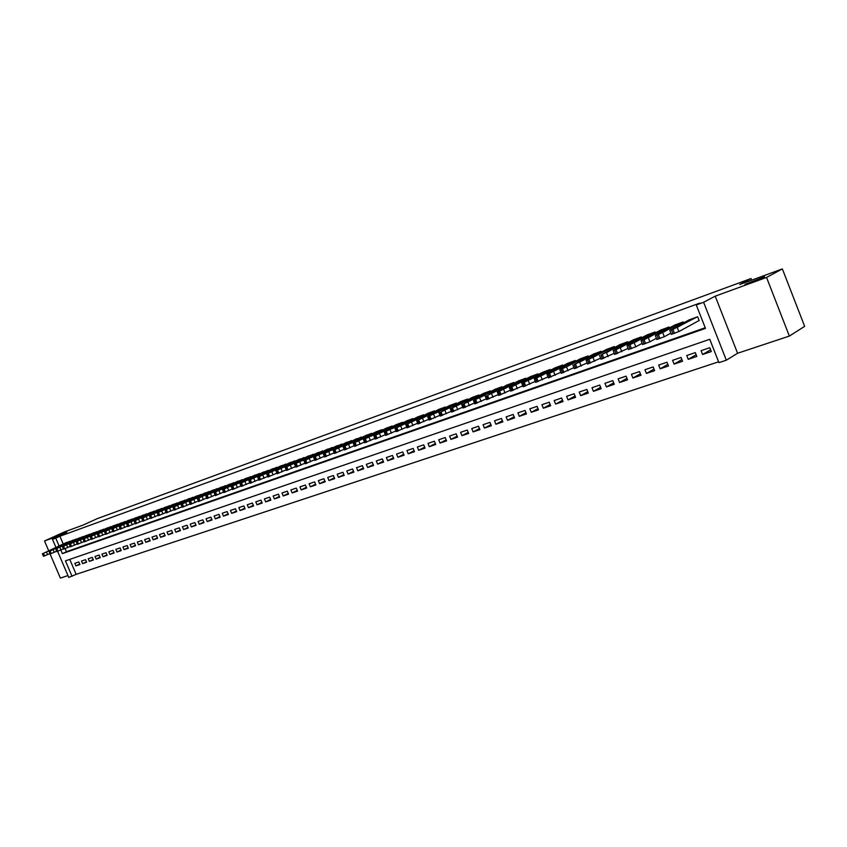 <?xml version="1.0" encoding="UTF-8"?>
<svg xmlns="http://www.w3.org/2000/svg" width="847" height="847" viewBox="0 0 847 847"><rect width="100%" height="100%" fill="white"/><g stroke="black" fill="none" stroke-linecap="round" stroke-linejoin="round"><path stroke-width="1.27" d="M66.955 531.874L56.347 536.14L66.955 531.874M764.502 276.8L744.958 284.401L764.502 276.8M69.761 559.38L76.145 574.351L68.755 577.432L57.617 551.344M49.92 553.62L60.37 578.088L67.961 575.568M55.923 547.363L52.482 539.306L66.458 532.954L44.51 540.968L64.552 531.874L82.953 525.14L97.066 518.724L751.035 278.536L739.653 284.56L782.353 268.912L804.65 326.349L789.362 336.079L766.546 277.435L715.217 296.164L703.613 302.284L726.334 360.197L718.934 362.643L709.765 339.298L65.452 560.862L72.059 576.341M715.217 296.164L737.589 353.263L789.362 336.079M737.589 353.263L726.334 360.197M76.145 574.351L718.605 361.807M44.51 540.968L48.671 550.698M782.353 268.912L766.546 277.435M70.11 541.498L66.045 542.683M76.781 539.126L72.673 540.322M83.514 536.712L79.364 537.93M90.311 534.288L86.119 535.505M97.183 531.831L92.948 533.07M104.128 529.354L99.851 530.603M111.148 526.855L106.817 528.105M118.231 524.325L113.869 525.585M125.398 521.763L120.983 523.044M132.64 519.179L128.172 520.471M139.956 516.564L135.446 517.866M147.357 513.928L142.794 515.241M154.832 511.26L150.215 512.594M162.391 508.56L157.722 509.905M170.025 505.839L165.313 507.194M177.754 503.076L172.989 504.452M185.557 500.291L180.739 501.678M193.455 497.475L188.585 498.872M201.438 494.627L196.504 496.035M209.505 491.747L204.529 493.166M217.668 488.835L212.629 490.275M225.927 485.892L220.834 487.343M234.28 482.906L229.124 484.378M242.729 479.9L237.509 481.371M251.263 476.85L245.99 478.343M259.913 473.769L254.566 475.273M268.658 470.646L263.248 472.171M277.498 467.491L272.035 469.026M286.445 464.304L280.918 465.85M295.508 461.064L289.907 462.642M304.666 457.803L299.002 459.392M313.941 454.49L308.202 456.099M323.332 451.144L317.519 452.764M332.829 447.756L326.953 449.397M342.453 444.326L336.492 445.977M352.183 440.853L346.158 442.526M362.04 437.348L355.941 439.032M372.024 433.791L371.812 433.293L365.84 435.485M382.124 430.181L381.912 429.673L375.867 431.906M392.352 426.539L392.14 426.02L386.01 428.275M402.717 422.844L402.505 422.314L396.29 424.601M413.209 419.106L412.987 418.566L406.708 420.874M423.839 415.316L423.616 414.765L417.253 417.105M434.606 411.483L434.373 410.911L427.926 413.294M445.511 407.598L445.278 407.015L438.746 409.419M456.565 403.659L456.321 403.066L449.704 405.501M467.766 399.668L467.512 399.064L460.81 401.531M479.106 395.623L478.851 394.998L472.065 397.508M490.604 391.536L490.349 390.891L483.468 393.432M502.26 387.386L501.996 386.73L495.019 389.302M514.065 383.172L513.801 382.505L506.728 385.12M526.04 378.916L525.765 378.228L518.597 380.875M538.173 374.596L537.898 373.887L530.624 376.576M550.486 370.213L550.19 369.493L542.821 372.214M562.959 365.777L562.662 365.025L555.187 367.789M575.611 361.277L575.304 360.504L567.734 363.31M588.443 356.703L588.125 355.92L580.449 358.768M601.455 352.077L601.126 351.272L593.345 354.152M614.657 347.386L614.319 346.55L606.42 349.483M628.04 342.622L627.701 341.765L619.686 344.74M641.634 337.794L641.285 336.905L633.154 339.922M655.419 332.892L655.059 331.982L646.801 335.041M669.405 327.916L669.035 326.984L660.66 330.097M683.603 322.876L683.222 321.913L674.72 325.068M710.591 349.779L702.587 354.512L711.3 351.569L709.775 347.704L701.072 350.669L702.587 354.512M696.139 354.713L688.24 359.35L696.816 356.449L695.313 352.617L686.737 355.539L688.24 359.35M681.888 359.583L674.096 364.115L682.555 361.267L681.052 357.466L672.603 360.335L674.096 364.115M667.849 364.369L660.162 368.816L668.505 366.01L667.013 362.23L658.68 365.057L660.162 368.816M654.022 369.091L646.43 373.453L654.646 370.679L653.164 366.931L644.959 369.716L646.43 373.453M640.385 373.739L632.9 378.016L640.999 375.285L639.517 371.568L631.428 374.31L632.9 378.016M626.949 378.323L619.559 382.516L627.542 379.827L626.071 376.132L618.098 378.842L619.559 382.516M613.694 382.844L606.41 386.952L614.276 384.294L612.815 380.631L604.949 383.299L606.41 386.952M600.629 387.291L593.44 391.325L601.201 388.709L599.75 385.067L591.989 387.704L593.44 391.325M587.754 391.674L580.65 395.644L588.305 393.061L586.855 389.451L579.21 392.045L580.65 395.644M575.049 396.004L568.041 399.89L575.589 397.349L574.15 393.76L566.611 396.322L568.041 399.89M562.524 400.271L555.6 404.093L563.043 401.573L561.625 398.016L554.182 400.546L555.6 404.093M550.169 404.474L543.34 408.222L550.677 405.755L549.258 402.219L541.921 404.707L543.34 408.222M537.983 408.625L531.238 412.309L538.48 409.863L537.072 406.359L529.83 408.815L531.238 412.309M525.955 412.711L519.306 416.332L526.442 413.929L525.045 410.435L517.909 412.86L519.306 416.332M514.097 416.745L507.522 420.303L514.574 417.931L513.176 414.469L506.135 416.862L507.522 420.303M502.398 420.726L495.908 424.231L502.864 421.88L501.466 418.439L494.521 420.8L495.908 424.231M490.847 424.654L484.442 428.095L491.302 425.776L489.915 422.367L483.065 424.696L484.442 428.095M479.444 428.529L473.124 431.906L479.9 429.63L478.523 426.232L471.758 428.529L473.124 431.906M468.2 432.351L461.954 435.676L468.635 433.42L467.269 430.054L460.588 432.319L461.954 435.676M457.105 436.12L450.932 439.392L457.528 437.168L456.173 433.823L449.577 436.067L450.932 439.392M446.147 439.847L440.048 443.066L446.56 440.874L445.215 437.55L438.704 439.752L440.048 443.066M435.326 443.521L429.313 446.687L435.739 444.527L434.395 441.223L427.968 443.405L429.313 446.687M424.643 447.142L418.704 450.265L425.046 448.127L423.712 444.844L417.37 447.004L418.704 450.265M414.109 450.72L408.233 453.801L414.501 451.684L413.167 448.423L406.899 450.551L408.233 453.801M403.691 454.257L397.889 457.285L404.083 455.199L402.748 451.959L396.565 454.066L397.889 457.285M393.41 457.751L387.682 460.736L393.791 458.672L392.468 455.453L386.359 457.528L387.682 460.736M383.257 461.202L377.593 464.135L383.627 462.102L382.315 458.905L376.29 460.948L377.593 464.135M373.231 464.601L367.63 467.491L373.591 465.49L372.288 462.303L366.328 464.325L367.63 467.491M363.331 467.968L357.794 470.816L363.681 468.825L362.389 465.67L356.502 467.671L357.794 470.816M353.538 471.281L348.075 474.098L353.887 472.128L352.596 468.994L346.783 470.964L348.075 474.098M343.882 474.564L338.472 477.327L344.221 475.389L342.94 472.277L337.191 474.225L338.472 477.327M334.332 477.803L328.985 480.535L334.66 478.619L333.39 475.516L327.715 477.443L328.985 480.535M324.899 481.001L319.615 483.69L325.227 481.805L323.956 478.724L318.345 480.63L319.615 483.69M315.571 484.166L310.351 486.813L315.899 484.95L314.629 481.89L309.091 483.764L310.351 486.813M306.36 487.29L301.204 489.905L306.678 488.052L305.418 485.013L299.944 486.877L301.204 489.905M297.255 490.371L292.151 492.954L297.572 491.133L296.312 488.105L290.902 489.947L292.151 492.954M288.266 493.42L283.216 495.971L288.573 494.161L287.324 491.165L281.977 492.975L283.216 495.971M279.372 496.437L274.386 498.947L279.669 497.168L278.43 494.182L273.147 495.971L274.386 498.947M270.585 499.423L265.651 501.9L270.881 500.132L269.642 497.168L264.412 498.936L265.651 501.9M261.892 502.366L257.012 504.812L262.189 503.065L260.95 500.111L255.794 501.869L257.012 504.812M253.306 505.278L248.478 507.692L253.592 505.966L252.364 503.033L247.26 504.759L248.478 507.692M244.815 508.158L240.04 510.529L245.09 508.835L243.872 505.913L238.833 507.628L240.04 510.529M236.419 510.995L231.697 513.346L236.694 511.662L235.487 508.761L230.49 510.455L231.697 513.346M228.118 513.811L223.449 516.13L228.394 514.468L227.187 511.577L222.253 513.261L223.449 516.13M219.913 516.596L215.297 518.883L220.178 517.231L218.981 514.362L214.1 516.024L215.297 518.883M211.792 519.349L207.229 521.604L212.057 519.973L210.861 517.125L206.033 518.766L207.229 521.604M203.767 522.059L199.246 524.293L204.032 522.684L202.835 519.846L198.06 521.466L199.246 524.293M195.826 524.748L191.358 526.95L196.081 525.362L194.905 522.546L190.183 524.145L191.358 526.95M187.981 527.416L183.555 529.587L188.225 528.009L187.049 525.204L182.38 526.792L183.555 529.587M180.21 530.042L175.837 532.191L180.464 530.635L179.289 527.84L174.673 529.417L175.837 532.191M172.534 532.647L168.204 534.764L172.777 533.229L171.602 530.455L167.039 532.001L168.204 534.764M164.932 535.219L160.644 537.316L165.165 535.791L164.011 533.028L159.49 534.563L160.644 537.316M157.415 537.771L153.169 539.835L157.648 538.332L156.494 535.59L152.015 537.104L153.169 539.835M149.972 540.28L145.779 542.334L150.205 540.841L149.051 538.11L144.636 539.613L145.779 542.334M142.614 542.779L138.463 544.801L142.847 543.319L141.693 540.608L137.32 542.091L138.463 544.801M135.329 545.246L131.221 547.236L135.562 545.775L134.419 543.086L130.089 544.547L131.221 547.236M128.13 547.681L124.064 549.661L128.352 548.21L127.209 545.532L122.931 546.982L124.064 549.661M120.994 550.095L116.971 552.053L121.216 550.614L120.083 547.945L115.848 549.385L116.971 552.053M113.943 552.488L109.951 554.414L114.154 552.996L113.032 550.338L108.829 551.768L109.951 554.414M106.955 554.849L103.016 556.754L107.167 555.357L106.044 552.71L101.894 554.129L103.016 556.754M100.041 557.188L96.145 559.073L100.253 557.686L99.141 555.06L95.023 556.458L96.145 559.073M93.202 559.507L89.337 561.37L93.414 559.994L92.302 557.379L88.226 558.766L89.337 561.37M86.436 561.805L82.604 563.636L86.638 562.281L85.526 559.676L81.503 561.053L82.604 563.636M78.824 561.953L74.843 563.308L75.944 565.891L79.936 564.547L78.824 561.953M60.836 550.031L62.371 553.631L705.477 328.382L696.276 304.962L699.738 303.131L59.893 536.236L63.197 543.996M65.187 548.665L66.49 551.704L705.223 327.747M698.415 320.886L699.146 320.632L697.621 316.757L689.003 319.965M751.66 280.156L751.035 278.536M52.482 539.306L55.754 538.12L59.068 545.902M59.893 536.236L55.754 538.12M696.276 304.962L703.613 302.284M66.49 551.704L62.371 553.631M79.724 564.07L75.944 565.891M696.89 317.022L672.942 329.43L670.009 330.203L689.67 319.605M671.343 334.29L678.892 331.569L699.093 320.515M678.606 326.667L673.788 328.53L682.184 324.613L678.606 326.667M682.502 322.167L658.394 334.607L655.546 335.359L675.398 324.708M656.849 339.414L664.302 336.725L670.888 333.146M664.069 331.844L659.305 333.686L662.947 331.611L667.701 329.779L664.069 331.844M668.336 327.238L644.069 339.7L641.295 340.43L661.316 329.737M642.566 344.464L649.935 341.807L656.404 338.302M649.755 336.947L645.043 338.768L653.429 334.861L649.755 336.947M654.36 332.225L629.946 344.729L627.256 345.428L647.457 334.703M628.506 349.44L635.779 346.804L642.142 343.384M635.652 341.966L631.004 343.766L634.731 341.669L639.358 339.88L635.652 341.966M640.597 337.148L616.044 349.673L613.419 350.34L633.789 339.583M614.647 354.342L628.093 348.392M621.762 346.91L617.156 348.699L620.925 346.592L625.51 344.814L621.762 346.91M627.034 342.008L600.989 355.031L620.322 344.401M600.999 359.17L614.244 353.315M608.072 351.78L603.519 353.548L611.862 349.673L608.072 351.78M613.662 346.794L588.845 359.34L586.357 359.975L607.045 349.155M587.543 363.924L600.608 358.175M594.573 356.587L590.084 358.334L598.406 354.47L594.573 356.587M600.481 351.505L574.224 364.549L593.959 353.834M574.287 368.614L587.162 362.961M581.286 361.32L576.839 363.056L580.724 360.917L585.15 359.202L581.286 361.32M587.479 356.153L562.429 368.741L560.079 369.324L581.053 358.45M561.222 373.231L573.917 367.672M568.178 365.989L563.784 367.704L567.702 365.555L572.085 363.85L568.178 365.989M574.668 360.737L549.502 373.336L547.226 373.898L568.326 363.003M548.348 377.794L560.862 372.32M555.261 370.584L550.921 372.278L554.87 370.128L559.2 368.445L555.261 370.584M562.027 365.258L536.765 377.868L534.552 378.408L555.78 367.492M535.653 382.283L547.988 376.894M542.535 375.115L538.226 376.799L542.218 374.639L546.506 372.966L542.535 375.115M549.576 369.716L524.208 382.336L522.059 382.855L543.403 371.918M523.128 386.708L535.293 381.404M529.978 379.594L525.722 381.245L533.716 377.677L529.978 379.594L529.746 379.085M537.284 374.109L511.832 386.74L509.735 387.238L531.196 376.28M510.783 391.07L522.79 385.851M517.602 383.998L513.674 385.396L521.636 381.838L517.602 383.998M525.161 378.44L499.614 391.081L497.581 391.558L519.158 380.589M498.618 395.38L510.455 390.245M505.394 388.339L501.53 389.715L509.46 386.168L505.394 388.339M513.208 382.717L487.576 395.358L507.289 384.834M486.612 399.615L498.29 394.564M493.356 392.627L489.545 393.982L497.454 390.456L493.356 392.627M501.403 386.941L474.521 400.006L495.569 389.027M474.775 403.807L486.294 398.831M481.488 396.851L477.719 398.196L485.606 394.67L481.488 396.851M489.767 391.102L463.987 403.754L484.008 393.156M463.097 407.936L474.458 403.034M469.778 401.023L466.062 402.346L473.928 398.842L469.778 401.023M478.29 395.21L452.436 407.862L472.605 397.243M451.578 412.013L462.79 407.174M458.227 405.141L454.553 406.444L462.398 402.95L458.227 405.141M466.951 399.265L441.033 411.917L461.34 401.266M440.218 416.025L451.282 411.271M446.824 409.196L451.028 407.005L446.824 409.196M455.771 403.257L428.677 416.311L450.233 405.237M428.995 419.996L439.921 415.305M435.58 413.198L439.805 410.996L435.58 413.198M444.728 407.206L418.693 419.858L439.265 409.165M417.931 423.902L428.709 419.286M424.485 417.148L428.73 414.945L424.485 417.148M433.833 411.102L407.746 423.754L428.444 413.04M407.015 427.767L417.656 423.214M413.537 421.054L417.804 418.842L413.537 421.054M423.077 414.956L396.936 427.597L417.751 416.862M396.237 431.578L406.74 427.089M402.727 424.898L407.015 422.685L402.727 424.898M412.468 418.746L385.216 431.769L407.206 420.631M385.607 435.337L395.962 430.911M392.055 428.698L396.375 426.475L392.055 428.698M401.976 422.505L375.75 435.136L396.788 424.358M375.105 439.053L385.332 434.68M381.531 432.446L385.861 430.223L381.531 432.446M391.632 426.2L364.326 439.201L386.507 428.031M364.739 442.716L374.84 438.407M371.134 436.141L375.486 433.918L371.134 436.141M381.404 429.863L355.094 442.483L376.343 431.674M354.512 446.337L364.485 442.092M360.875 439.794L365.248 437.571L360.875 439.794M371.314 433.473L343.967 446.443L366.317 435.252M344.401 449.905L354.258 445.723M350.743 443.405L355.137 441.181L350.743 443.405M361.341 437.031L334.967 449.641L356.407 438.799M334.427 453.431L344.157 449.302M340.738 446.972L345.142 444.739L340.738 446.972M351.494 440.556L325.089 453.156L346.624 442.303M324.581 456.914L334.184 452.838M330.859 450.488L335.285 448.254L330.859 450.488M341.775 444.04L314.375 456.967L336.958 445.755M314.851 460.355L324.337 456.332M321.108 453.96L325.544 451.726L321.108 453.96M332.162 447.47L305.714 460.048L327.408 449.175M305.238 463.754L314.618 459.783M311.463 457.391L315.92 455.157L311.463 457.391M322.675 450.869L295.254 463.764L317.974 452.552M295.751 467.11L305.005 463.193M301.956 460.779L306.423 458.545L301.956 460.779M313.295 454.225L286.805 466.771L308.647 455.887M286.381 470.424L295.518 466.559M292.554 464.124L297.032 461.89L292.554 464.124M304.031 457.539L277.52 470.074L299.436 459.18M277.117 473.695L286.148 469.884M283.258 467.438L287.758 465.194L283.258 467.438M294.872 460.81L268.351 473.335L290.341 462.43M267.97 476.925L276.895 473.166M274.089 470.699L278.599 468.455L274.089 470.699M285.831 464.05L259.288 476.554L281.342 465.649M258.928 480.122L267.747 476.406M265.016 473.928L269.547 471.684L265.016 473.928M276.884 467.248L249.452 480.058L272.448 468.825M249.992 483.288L258.716 479.614M256.059 477.115L260.601 474.871L256.059 477.115M268.044 470.403L241.49 482.885L263.671 471.97M241.173 486.4L249.78 482.779M247.208 480.27L251.76 478.026L247.208 480.27M259.309 473.526L231.887 486.305L254.979 475.082M231.199 486.506L232.47 489.534L240.961 485.903M238.462 483.383L243.015 481.138L238.462 483.383M250.68 476.617L224.116 489.068L246.403 478.153M223.83 492.531L232.247 489.005M229.823 486.464L234.386 484.219L229.823 486.464M242.147 479.667L214.725 492.403L237.912 481.181M215.307 495.548L223.629 492.054M221.279 489.502L225.853 487.258L221.279 489.502M233.708 482.684L207.144 495.103L229.516 484.188M206.89 498.523L215.106 495.072M212.83 492.509L217.414 490.265L212.83 492.509M225.366 485.67L198.801 498.068L221.226 487.152M198.558 501.466L206.689 498.057M204.476 495.484L209.071 493.24L204.476 495.484M217.107 488.624L189.739 501.297L213.02 490.085M190.331 504.378L198.367 501.011M196.229 498.417L200.824 496.173L196.229 498.417M208.955 491.535L182.401 503.901L204.91 492.986M182.2 507.247L190.141 503.923M188.066 501.329L192.671 499.084L188.066 501.329M200.887 494.426L174.344 506.771L196.896 495.855M174.154 510.095L182.01 506.813M179.998 504.198L184.614 501.953L179.998 504.198M192.915 497.274L165.589 509.883L188.955 498.692M166.203 512.911L173.974 509.661M172.026 507.035L176.652 504.791L172.026 507.035M185.027 500.101L158.495 512.403L181.11 501.498M158.336 515.685L166.023 512.477M164.138 509.852L168.765 507.607L164.138 509.852M177.224 502.885L150.702 515.177L173.36 504.272M150.554 518.438L158.156 515.262M156.335 512.626L160.972 510.381L156.335 512.626M169.506 505.648L143.005 517.909L165.684 507.014M141.682 518.353L142.878 521.191L150.385 518.015M148.627 515.368L153.265 513.134L148.627 515.368M161.872 508.38L134.62 520.894L158.093 509.735M134.08 521.053L135.276 523.88L142.698 520.746M140.994 518.089L145.642 515.844L140.994 518.089M154.323 511.08L127.844 523.308L150.575 512.424M126.563 523.732L127.749 526.538L135.086 523.435M133.445 520.778L138.103 518.533L133.445 520.778M146.849 513.748L120.39 525.955L143.143 515.082M120.295 529.131L127.569 526.103M125.991 523.435L130.639 521.191L125.991 523.435M139.459 516.395L113.022 528.581L135.795 517.708M112.937 531.736L120.136 528.74M118.601 526.061L123.27 523.827L118.601 526.061M132.153 519.01L105.727 531.175L128.522 520.312M105.653 534.309L112.767 531.344M111.296 528.655L115.965 526.421L111.296 528.655M124.911 521.604L97.797 533.991L121.322 522.885M98.453 536.85L105.494 533.928M104.075 531.228L108.744 528.994L104.075 531.228M117.754 524.155L90.661 536.532L114.207 525.426M90.174 536.67L91.338 539.401L98.294 536.479M96.929 533.779L101.598 531.545L96.929 533.779M110.671 526.696L83.609 539.041L107.156 527.956M83.133 539.179L84.287 541.889L91.169 538.999M89.856 536.299L94.536 534.065L89.856 536.299M103.662 529.206L77.321 541.275L100.179 530.444M76.156 541.657L77.31 544.356L84.118 541.498M82.858 538.787L87.537 536.553L82.858 538.787M96.727 531.683L70.407 543.732L93.276 532.911M69.263 544.113L70.407 546.802L77.141 543.975M75.934 541.254L80.613 539.02L75.934 541.254M89.856 534.139L63.567 546.167L86.447 535.357M63.557 549.184L70.237 546.421M69.083 543.689L73.763 541.466L69.083 543.689M83.059 536.575L56.124 548.814L79.682 537.781M56.802 551.577L63.409 548.835M62.297 546.103L66.987 543.88L62.297 546.103M76.336 538.978L50.089 550.963L72.99 540.174M50.111 553.938L56.654 551.228M55.584 548.496L60.275 546.273L55.584 548.496M69.676 541.36L43.462 553.313L66.362 542.546M43.483 556.288L49.962 553.599M48.946 550.857L53.636 548.644L48.946 550.857M678.892 331.569L677.335 327.609M674.508 333.4L672.942 329.43M673.047 333.909L671.48 329.949M677.378 326.476L677.642 327.122M664.302 336.725L662.746 332.797M659.951 338.535L658.394 334.607M658.5 339.054L656.954 335.116M662.947 331.611L663.201 332.257M649.935 341.807L648.389 337.9M645.605 343.607L644.069 339.7M644.186 344.104L642.64 340.208M648.728 336.683L648.982 337.307M635.779 346.804L634.244 342.929M631.481 348.593L629.946 344.729M630.083 349.091L628.548 345.227M634.731 341.669L634.975 342.294M621.836 351.738L620.311 347.895M617.569 353.517L616.044 349.673M616.192 354.004L614.668 350.16M620.925 346.592L621.169 347.196M608.093 356.587L606.579 352.776M603.858 358.355L602.344 354.544M602.503 358.832L600.989 355.031M607.331 351.441L607.564 352.034M594.562 361.373L593.048 357.593M590.348 363.13L588.845 359.34M589.014 363.607L587.5 359.816M593.927 356.216L594.16 356.788M581.222 366.084L579.719 362.336M577.04 367.831L575.537 364.072M575.716 368.297L574.224 364.549M580.724 360.917L580.947 361.489M568.072 370.732L566.579 367.005M563.922 372.468L562.429 368.741M562.62 372.924L561.127 369.197M567.702 365.555L567.924 366.116M555.113 375.316L553.631 371.621M550.995 377.031L549.502 373.336M549.703 377.487L548.221 373.792M554.87 370.128L555.092 370.679M542.334 379.827L540.862 376.163M538.247 381.542L536.765 377.868M536.977 381.986L535.505 378.313M542.218 374.639L542.429 375.168M529.746 384.284L528.284 380.642M525.68 385.978L524.208 382.336M524.431 386.423L522.959 382.78M517.326 388.667L515.876 385.057M513.282 390.361L511.832 386.74M512.054 390.795L510.603 387.174M505.087 392.997L503.637 389.408M501.064 394.67L499.614 391.081M499.857 395.104L498.407 391.505M493.007 397.264L491.567 393.696M489.015 398.926L487.576 395.358M487.819 399.35L486.379 395.782M481.107 401.478L479.667 397.931M477.136 403.13L475.696 399.583M475.961 403.543L474.521 400.006M469.354 405.628L467.936 402.113M465.416 407.269L463.987 403.754M464.251 407.682L462.822 404.167M457.772 409.726L456.353 406.232M453.854 411.356L452.436 407.862M452.7 411.758L451.292 408.265M446.337 413.76L444.929 410.297M442.452 415.379L441.033 411.917M441.319 415.782L439.9 412.32M435.062 417.751L433.664 414.299M431.197 419.36L429.789 415.909M430.075 419.752L428.677 416.311M423.934 421.679L422.537 418.259M420.091 423.278L418.693 419.858M418.99 423.669L417.592 420.25M412.955 425.565L411.568 422.166M409.133 427.153L407.746 423.754M408.042 427.534L406.655 424.146M402.113 429.397L400.737 426.02M398.323 430.975L396.936 427.597M397.243 431.356L395.867 427.979M391.42 433.177L390.054 429.821M387.651 434.744L386.274 431.388M386.592 435.114L385.216 431.769M380.864 436.904L379.498 433.569M377.116 438.471L375.75 435.136M376.068 438.831L374.702 435.506M370.446 440.588L369.091 437.274M366.709 442.145L365.353 438.831M365.682 442.505L364.326 439.201M360.155 444.22L358.8 440.938M356.449 445.766L355.094 442.483M355.433 446.125L354.078 442.843M350.002 447.809L348.657 444.548M346.317 449.344L344.973 446.083M345.301 449.704L343.967 446.443M339.965 451.356L338.631 448.116M336.301 452.88L334.967 449.641M335.306 453.23L333.972 449.99M330.065 454.86L328.731 451.631M326.423 456.374L325.089 453.156M325.439 456.724L324.115 453.494M320.282 458.312L318.959 455.114M316.662 459.826L315.338 456.618M315.698 460.165L314.375 456.967M310.627 461.731L309.314 458.545M307.027 463.224L305.714 460.048M306.063 463.563L304.751 460.387M301.087 465.098L299.774 461.943M297.509 466.591L296.196 463.425M296.556 466.919L295.254 463.764M291.664 468.433L290.362 465.289M288.107 469.916L286.805 466.771M287.165 470.244L285.863 467.099M282.358 471.726L281.056 468.603M278.811 473.198L277.52 470.074M277.89 473.515L276.598 470.403M273.158 474.976L271.866 471.864M269.642 476.438L268.351 473.335M268.732 476.755L267.44 473.653M264.073 478.184L262.792 475.103M260.569 479.635L259.288 476.554M259.669 479.953L258.388 476.872M255.095 481.361L253.814 478.29M251.612 482.801L250.341 479.741M250.723 483.118L249.452 480.058M246.223 484.495L244.952 481.445M242.761 485.934L241.49 482.885M241.882 486.242L240.612 483.192M237.456 487.586L236.197 484.558M234.016 489.026L232.756 485.987M233.147 489.333L231.887 486.305M228.796 490.657L227.536 487.639M225.376 492.075L224.116 489.068M224.519 492.382L223.259 489.365M220.231 493.674L218.981 490.688M216.832 495.093L215.583 492.096M215.985 495.389L214.725 492.403M211.771 496.67L210.522 493.695M208.383 498.078L207.144 495.103M207.547 498.375L206.297 495.4M203.407 499.624L202.168 496.67M200.04 501.022L198.801 498.068M199.214 501.318L197.965 498.364M195.138 502.546L193.899 499.614M191.793 503.944L190.554 501.001M190.967 504.23L189.739 501.297M186.965 505.437L185.737 502.515M183.63 506.824L182.401 503.901M182.814 507.109L181.597 504.187M178.876 508.295L177.658 505.384M175.562 509.672L174.344 506.771M174.768 509.958L173.54 507.046M170.882 511.122L169.675 508.232M167.59 512.488L166.372 509.598M166.795 512.774L165.589 509.883M162.984 513.917L161.777 511.037M159.712 515.272L158.495 512.403M158.918 515.548L157.711 512.679M155.17 516.67L153.963 513.822M151.909 518.025L150.702 515.177M151.137 518.3L149.93 515.452M147.442 519.402L146.245 516.564M144.202 520.757L143.005 517.909M143.429 521.021L142.232 518.184M139.797 522.101L138.612 519.285M136.579 523.446L135.382 520.619M135.816 523.711L134.62 520.894M132.248 524.78L131.052 521.974M129.03 526.114L127.844 523.308M128.289 526.379L127.092 523.573M124.763 527.416L123.588 524.632M121.576 528.75L120.39 525.955M120.835 529.004L119.649 526.22M117.373 530.031L116.198 527.258M114.197 531.355L113.022 528.581M113.466 531.609L112.28 528.835M110.057 532.615L108.892 529.862M106.891 533.938L105.727 531.175M106.171 534.192L104.996 531.429M102.826 535.177L101.661 532.435M99.681 536.479L98.506 533.737M98.961 536.733L97.797 533.991M95.658 537.707L94.504 534.976M92.535 539.01L91.37 536.278M91.825 539.264L90.661 536.532M88.575 540.206L87.421 537.496M85.462 541.508L84.308 538.787M84.764 541.752L83.609 539.041M81.566 542.683L80.423 539.984M78.475 543.975L77.321 541.275M77.776 544.219L76.622 541.519M74.631 545.14L73.488 542.451M71.55 546.421L70.407 543.732M70.862 546.664L69.719 543.975M67.771 547.564L66.638 544.896M64.7 548.835L63.567 546.167M64.023 549.078L62.879 546.41M60.984 549.968L59.851 547.31M57.924 551.238L56.791 548.57M57.257 551.471L56.124 548.814M54.261 552.339L53.128 549.692M51.222 553.599L50.089 550.963M50.555 553.843L49.422 551.196M47.612 554.69L46.479 552.064M44.584 555.95L43.462 553.313M43.928 556.183L42.795 553.546M671.385 334.417L669.829 330.457M656.891 339.541L655.345 335.613M642.608 344.581L641.073 340.695M628.548 349.557L627.013 345.692M614.689 354.448L613.175 350.616M601.042 359.276L599.528 355.475M587.585 364.03L586.082 360.261M574.33 368.72L572.837 364.972M561.265 373.336L559.772 369.62M548.38 377.889L546.908 374.194M535.685 382.378L534.213 378.704M523.171 386.793L521.71 383.162M510.826 391.166L509.365 387.545M498.65 395.464L497.21 391.875M486.644 399.71L485.215 396.142M474.807 403.892L473.378 400.356M463.129 408.021L461.71 404.506M451.61 412.087L450.191 408.603M440.249 416.099L438.841 412.637M429.027 420.07L427.629 416.629M417.963 423.976L416.576 420.567M407.047 427.841L405.66 424.442M396.269 431.642L394.893 428.275M385.629 435.4L384.263 432.055M375.126 439.117L373.771 435.792M364.761 442.78L363.405 439.477M354.533 446.39L353.188 443.108M344.433 449.969L343.088 446.708M334.449 453.494L333.115 450.255M324.602 456.967L323.279 453.748M314.872 460.408L313.549 457.211M305.259 463.807L303.946 460.63M295.772 467.163L294.47 463.997M286.402 470.477L285.1 467.332M277.138 473.748L275.847 470.625M267.991 476.977L266.699 473.875M258.949 480.175L257.668 477.094M250.013 483.33L248.743 480.27M241.183 486.453L239.923 483.404M223.841 492.583L222.592 489.577M215.329 495.59L214.079 492.605M206.901 498.565L205.662 495.59M198.579 501.509L197.34 498.555M190.353 504.42L189.114 501.477M182.211 507.289L180.983 504.367M174.164 510.138L172.947 507.226M166.213 512.943L164.996 510.053M158.347 515.717L157.14 512.859M150.575 518.47L149.368 515.622M120.316 529.163L119.131 526.379M112.947 531.768L111.772 528.994M105.663 534.341L104.499 531.577M98.464 536.882L97.299 534.139M63.567 549.216L62.434 546.548M56.813 551.598L55.68 548.951M50.121 553.97L48.988 551.323M43.493 556.31L42.371 553.684"/></g></svg>
